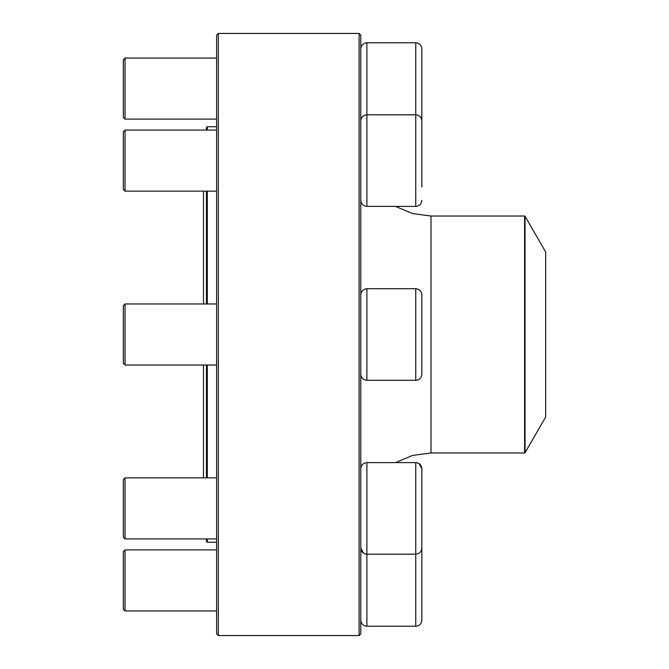 <?xml version="1.0" encoding="UTF-8"?>
<svg xmlns="http://www.w3.org/2000/svg" width="669" height="669" viewBox="0 0 669 669"><rect width="100%" height="100%" fill="white"/><g stroke="black" fill="none" stroke-linecap="round" stroke-linejoin="round"><path stroke-width="1" d="M359.094 334.5L359.094 33.45L218.32 33.45L218.32 635.55L359.094 635.55L359.094 334.5M359.094 33.45L360.792 35.148L360.792 633.852L359.094 635.55M218.32 635.55L216.622 633.852L216.622 35.148L218.32 33.45M421.846 187.044L421.846 120.913C421.487 117.209 419.446 115.168 415.742 114.809L415.742 42.774C419.446 43.142 421.487 45.174 421.846 48.887L421.846 116.632M421.846 128.256L421.846 115.009M421.846 62.133L421.846 48.887M125.036 119.099L123.339 117.401L123.339 59.742L125.036 58.044L125.036 119.099L216.622 119.099M415.742 42.774L366.896 42.774L366.896 206.395L415.742 206.395C419.446 206.035 421.487 203.995 421.846 200.29C421.487 204.003 419.446 206.035 415.742 206.395L415.742 114.809L366.896 114.809C363.183 115.168 361.151 117.209 360.792 120.913M125.036 191.133L123.339 189.436L123.339 131.768L125.036 130.07L125.036 191.133L216.622 191.133M421.846 294.812L421.846 374.188C421.487 377.893 419.446 379.933 415.742 380.293L415.742 288.707C419.446 289.067 421.487 291.107 421.846 294.812M123.339 363.334L125.036 365.031L123.339 363.334L123.339 305.666L125.036 303.969L125.036 365.031L216.622 365.031M207.298 538.93L207.298 542.266L206.445 541.422L206.445 538.93M206.445 477.867L206.445 365.031M206.445 303.969L206.445 191.133M206.445 130.07L206.445 127.578L207.298 126.734L207.298 130.07M207.298 191.133L207.298 303.969M207.298 365.031L207.298 477.867M525.048 452.712L545.661 417.013L545.661 251.987L525.048 216.288L525.048 452.712L524.605 452.972L524.605 216.028L431.003 216.028L412.614 213.578L395.504 206.395M421.846 468.71L421.846 548.087C421.487 551.791 419.446 553.832 415.742 554.191L415.742 462.605C419.446 462.965 421.487 464.997 421.846 468.71M125.036 538.93L123.339 537.232L123.339 479.564L125.036 477.867L125.036 538.93L216.622 538.93M421.846 599.123L421.846 553.991M421.846 540.744L421.846 620.113C421.487 623.826 419.446 625.858 415.742 626.226L415.742 554.191L366.729 554.191M125.036 610.956L123.339 609.258L123.339 551.599L125.036 549.901L125.036 610.956L216.622 610.956M366.487 554.175L364.63 553.756M363.593 553.221L360.792 548.087C361.151 551.791 363.183 553.832 366.896 554.191L366.896 626.226L415.742 626.226M416.687 462.68L419.087 463.6L421.846 468.618M415.742 288.707L366.896 288.707L366.896 380.293L415.742 380.293M524.605 452.972L431.003 452.972L431.003 216.028M415.742 462.605L366.896 462.605L366.896 554.191M125.036 58.044L216.622 58.044M366.896 42.774C363.183 43.142 361.151 45.174 360.792 48.887M125.036 130.07L216.622 130.07M366.896 206.395C363.183 206.035 361.151 204.003 360.792 200.29M125.036 303.969L216.622 303.969M366.896 288.707C363.183 289.067 361.151 291.107 360.792 294.812M366.896 380.293C363.183 379.933 361.151 377.893 360.792 374.188M216.622 126.734L207.298 126.734M216.622 542.266L207.298 542.266M431.003 452.972L412.614 455.422L395.504 462.605M524.605 216.028L525.048 216.288M203.485 191.133L203.485 303.969M125.036 365.031L203.485 365.031L203.485 477.867M125.036 477.867L216.622 477.867M366.896 462.605C363.183 462.965 361.151 464.997 360.792 468.71M125.036 549.901L216.622 549.901M366.896 626.226C363.183 625.858 361.151 623.826 360.792 620.113"/></g></svg>
